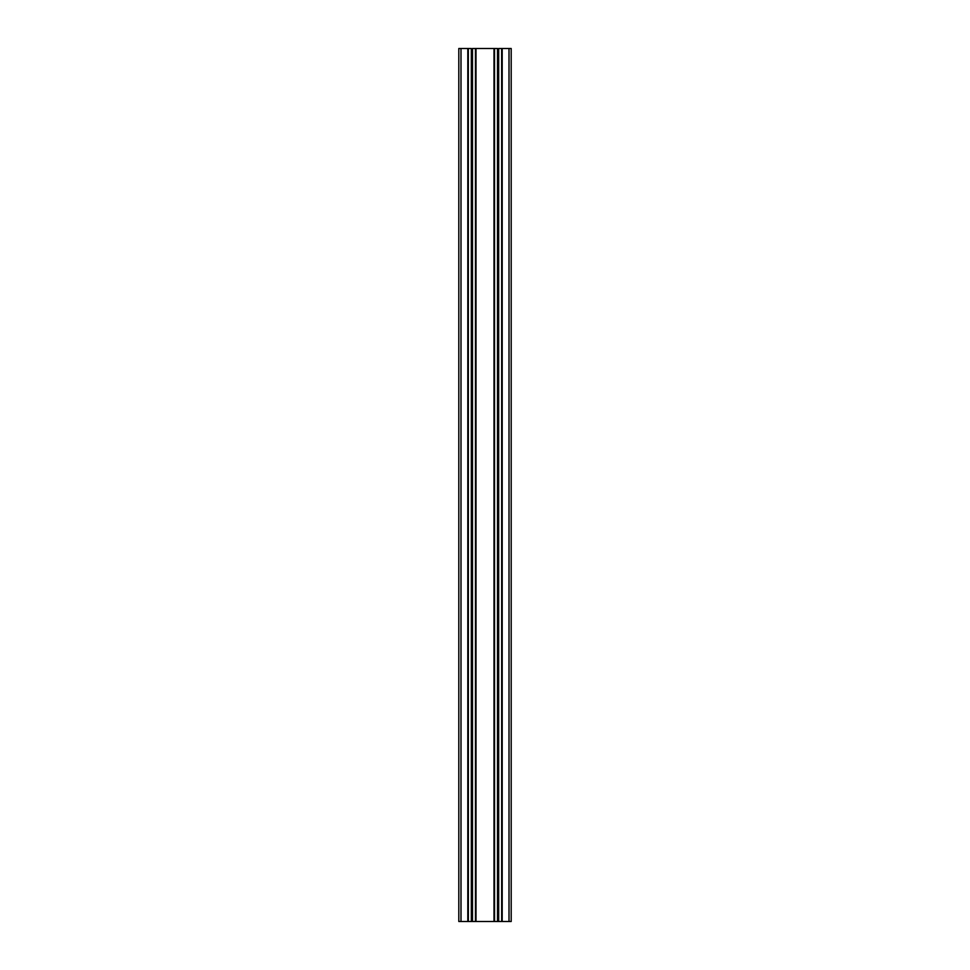 <?xml version="1.0" encoding="UTF-8"?>
<svg xmlns="http://www.w3.org/2000/svg" width="970" height="970" viewBox="0 0 970 970"><rect width="100%" height="100%" fill="white"/><g stroke="black" fill="none" stroke-linecap="round" stroke-linejoin="round"><path stroke-width="1.45" d="M467.807 921.5L467.807 48.5L458.81 48.5L458.81 921.5L468.352 921.5L468.328 48.5L468.352 921.5L472.487 921.5L472.487 48.5L471.905 921.5M467.807 48.5L471.323 48.5L471.323 921.5M476.003 48.5L476.003 921.5L493.997 921.5L493.997 48.5L475.482 48.5L475.482 921.5L472.487 921.5M476.003 921.5L475.458 48.5L472.487 48.5M493.997 921.5L494.518 48.5L494.542 921.5L498.677 921.5L498.677 48.5L498.095 921.5M493.997 48.5L497.513 48.5L497.513 921.5M509.007 48.5L509.007 921.5L511.19 921.5L511.19 48.5L501.672 48.5L501.672 921.5L498.677 921.5M502.193 48.5L502.193 921.5L501.648 48.5L498.677 48.5M509.007 921.5L502.193 921.5M460.992 48.5L460.992 921.5"/></g></svg>
